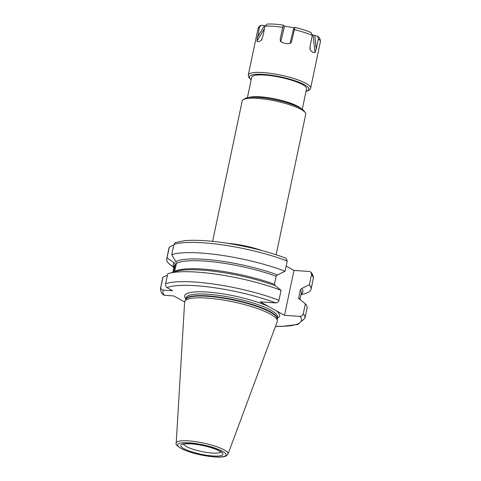<?xml version="1.0" encoding="UTF-8"?>
<svg xmlns="http://www.w3.org/2000/svg" width="481" height="481" viewBox="0 0 481 481"><rect width="100%" height="100%" fill="white"/><g stroke="black" fill="none" stroke-linecap="round" stroke-linejoin="round"><path stroke-width="0.72" d="M174.206 267.839L168.434 263.251A73.761 15.338 11.9 0 1 166.733 258.778A73.761 15.338 11.9 0 1 166.979 258.044L169.36 247.162L172.847 245.208L173.743 245.268M300.938 294.757L304.846 293.65A73.761 15.338 11.9 0 0 311.081 289.195A73.761 15.338 11.9 0 0 309.379 284.728L311.538 274.495L311.051 272.252C313.065 274.916 313.798 277.152 313.239 278.968A73.761 15.338 -168.1 0 0 311.538 274.495M174.657 271.783L176.431 263.48L175.836 261.586L171.753 254.702L173.912 244.468L175.24 242.592L184.337 240.728C189.093 240.247 194.727 240.169 201.244 240.482C208.892 240.861 217.25 241.739 226.317 243.115C248.274 246.573 268.121 251.581 285.87 258.147L287.235 261.009A73.761 15.338 -168.1 0 0 173.912 244.468M171.753 254.702A73.761 15.338 11.9 0 1 285.077 271.236L287.235 261.009M277.399 318.121A48.533 10.089 -168.1 0 0 275.709 310.443L260.209 301.84L275.757 302.904C277.351 302.868 278.421 301.99 278.962 300.258L281.06 290.314L275.282 285.72A66.276 13.781 -168.1 0 0 176.509 271.254L168.945 273.394A73.761 15.338 11.9 0 0 167.737 273.773L165.638 283.724C165.392 285.51 165.831 286.808 166.955 287.608L172.589 290.734L163.384 290.103C161.532 289.821 160.69 288.804 160.864 287.067A73.761 15.338 -168.1 0 0 160.618 287.8C160.269 290.302 160.997 292.538 162.806 294.516L164.328 295.274L173.719 295.917L184.632 301.978M311.051 272.252L309.523 271.494L293.975 270.43L286.159 266.095M275.282 285.72L274.423 284.241L276.106 276.238L277.555 274.916L285.077 271.236M275.709 310.443L284.511 315.332L293.975 270.43M309.379 284.728L301.864 288.408L300.409 289.73L298.725 297.727L298.911 298.773L305.363 303.8A73.761 15.338 11.9 0 1 307.058 308.273L304.966 318.218A73.761 15.338 11.9 0 0 303.264 313.75L305.363 303.8M303.264 313.75C302.723 315.476 301.653 316.36 300.06 316.396L284.511 315.332M160.864 287.067L162.963 277.122L167.412 275.306M173.707 272.048L175.355 264.237L174.188 262.734L166.979 258.044M173.894 267.376A66.276 13.781 11.9 0 1 174.188 262.734M301.864 288.408A66.276 13.781 11.9 0 1 301.064 294.174M175.836 261.586A66.276 13.781 11.9 0 1 277.555 274.916M160.618 287.8L162.71 277.856A73.761 15.338 11.9 0 1 162.963 277.122M168.945 273.394A73.761 15.338 11.9 0 1 281.06 290.314M176.208 443.109L184.626 302.02A47.354 9.842 11.9 0 1 184.86 301.184A47.354 9.842 11.9 0 1 206.776 298.034A47.354 9.842 -168.1 0 1 253.403 307.185A47.354 9.842 -168.1 0 1 277.381 320.683A47.354 9.842 -168.1 0 1 277.254 321.542L228.024 454.028A26.491 5.507 -168.1 0 0 215.668 446.326A26.491 5.507 -168.1 0 0 188.6 440.879A26.491 5.507 -168.1 0 0 176.208 443.109C175.18 444.161 177.333 446.218 182.654 449.29C192.021 453.318 202.717 455.874 214.742 456.95C220.226 457.377 224.134 456.986 226.461 455.784L228.024 454.028M294.907 27.886L284.542 26.124L283.351 25.625L283.303 25.198L280.465 37.638C280.08 39.713 280.195 41.047 280.808 41.649C283.616 43.386 286.7 43.993 290.055 43.458C290.933 43.031 291.588 41.841 292.021 39.899L291.961 40.163M265.061 25.968L262.68 25.259L260.894 25.373L259.493 27.255L256.902 41.186C257.708 42.003 259.181 41.715 261.321 40.314L262.848 36.43L265.013 26.16L267.304 24.05C271.657 23.822 276.978 24.176 283.273 25.126L283.303 25.198M314.815 35.66L316.209 49.038L318.374 38.769L317.598 36.207L312.409 34.836M294.853 27.459L292.021 39.899M294.186 29.63A31.866 6.626 11.9 0 1 312.337 35.42L311.117 32.594C306.595 30.646 301.166 28.914 294.829 27.387M316.209 49.038L314.971 52.543C313.492 52.916 311.88 52.02 310.137 49.862L310.173 45.689L312.337 35.42M261.652 39.911L262.037 39.117M247.408 97.721L251.719 77.249A28.03 5.826 11.9 0 1 264.809 75.066A28.03 5.826 11.9 0 1 293.085 80.706A28.03 5.826 11.9 0 1 306.571 88.811L302.26 109.277M276.13 254.744L305.73 114.286A32.455 6.746 -168.1 0 0 305.297 112.734L304.172 111.087A30.976 6.439 -168.1 0 0 258.417 97.384A30.976 6.439 -168.1 0 0 244.931 98.605L243.236 99.651A32.455 6.746 -168.1 0 0 242.214 100.902L212.614 241.36M305.297 112.734A32.455 6.746 -168.1 0 0 257.365 98.383A32.455 6.746 -168.1 0 0 243.236 99.651M169.138 247.817A73.761 15.338 -168.1 0 0 168.885 248.551L169.36 247.162M172.853 272.288L174.152 266.125A64.983 13.51 11.9 0 1 175.355 264.237M299.94 299.489L301.322 292.923A64.983 13.51 -168.1 0 0 300.409 289.73M276.106 276.238A64.983 13.51 -168.1 0 0 176.431 263.48M298.725 297.727A64.983 13.51 11.9 0 1 299.495 299.188M174.747 271.482A64.983 13.51 11.9 0 1 274.423 284.241M165.638 283.724A73.761 15.338 11.9 0 1 278.962 300.258M163.384 290.103A70.809 14.725 -168.1 0 0 164.328 295.274M275.493 326.286A70.809 14.725 -168.1 0 0 300.06 316.396M275.757 302.904A70.809 14.725 -168.1 0 0 166.955 287.608M269.017 306.728A48.533 10.089 -168.1 0 0 207.365 292.051A48.533 10.089 11.9 0 0 185.882 298.833M277.597 317.171A46.765 9.722 -168.1 0 0 255.092 303.655A46.765 9.722 -168.1 0 0 207.912 294.252A46.765 9.722 11.9 0 0 186.081 297.883L185.75 299.459A46.765 9.722 11.9 0 1 207.57 295.869A46.765 9.722 -168.1 0 1 254.641 305.243A46.765 9.722 -168.1 0 1 277.266 318.741L277.597 317.171M277.381 320.683L277.26 318.687A46.825 9.734 -168.1 0 0 253.553 305.345A46.825 9.734 -168.1 0 0 207.449 296.29A46.825 9.734 11.9 0 0 185.774 299.404L184.86 301.184M214.502 456.878A24.741 5.147 -168.1 0 0 222.511 451.268A24.741 5.147 -168.1 0 0 189.189 442.827A24.741 5.147 -168.1 0 0 181.181 448.436A24.741 5.147 -168.1 0 0 214.502 456.878M190.825 443.735A21.537 4.479 -168.1 0 0 183.856 448.623A21.537 4.479 -168.1 0 0 212.867 455.97A21.537 4.479 -168.1 0 0 219.835 451.082A21.537 4.479 -168.1 0 0 190.825 443.735M183.598 444.155A19.18 3.986 -168.1 0 0 212.133 453.042A19.18 3.986 -168.1 0 0 220.839 452.002M283.351 25.625L280.465 37.638M284.542 26.124L280.808 41.649M293.783 27.934L290.055 43.458M282.63 27.369A31.866 6.626 11.9 0 0 272.901 26.257A31.866 6.626 -168.1 0 0 265.013 26.16M318.374 38.769A31.866 6.626 11.9 0 1 320.382 41.877C320.394 39.159 319.462 37.265 317.598 36.207M259.493 27.255A31.866 6.626 -168.1 0 0 258.026 28.734C258.243 27.423 259.199 26.305 260.894 25.373M251.178 79.816L248.881 77.627L248.268 75.048A31.866 6.626 11.9 0 1 263.143 72.565A31.866 6.626 11.9 0 1 295.292 78.98A31.866 6.626 11.9 0 1 310.624 88.185L320.382 41.877M251.22 79.636A30.387 6.319 -168.1 0 1 263.6 74.399A30.387 6.319 11.9 0 1 299.014 82.221A30.387 6.319 11.9 0 1 306.072 91.198M264.376 25.8L257.329 37.524M264.514 28.517L256.902 41.186M249.002 97.457A28.03 5.826 11.9 0 1 260.227 96.813A28.03 5.826 11.9 0 1 300.902 108.393M227.411 243.29A32.455 6.746 11.9 0 1 261.814 250.535M309.902 47.619L310.137 49.862M313.161 35.257L314.971 52.543M166.733 258.778L168.885 248.551M311.081 289.195L313.239 278.968M275.451 326.401L281.764 326.461L297.913 324.416L304.966 318.218M221.164 452.338C221.807 452.597 218.897 449.963 210.299 447.426C203.691 445.502 197.306 444.306 191.143 443.831C184.999 443.819 182.335 443.987 183.165 444.33L183.165 444.33M306.03 91.378L308.453 90.608L310.161 89.244L310.624 88.185M248.268 75.048L258.026 28.734"/></g></svg>
